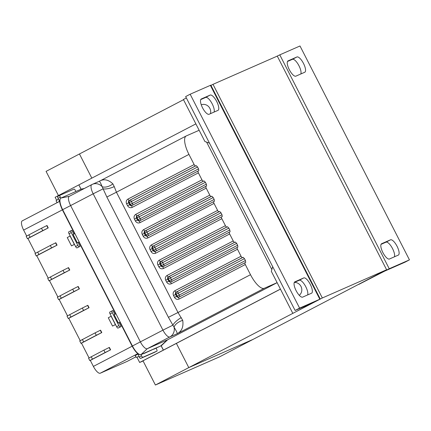 <?xml version="1.0" encoding="UTF-8"?>
<svg xmlns="http://www.w3.org/2000/svg" width="431" height="431" viewBox="0 0 431 431"><rect width="100%" height="100%" fill="white"/><g stroke="black" fill="none" stroke-linecap="round" stroke-linejoin="round"><path stroke-width="0.65" d="M394.397 256.828A8.582 2.904 62.5 0 0 391.984 247.583A8.582 2.904 62.5 0 0 385.987 242.179L390.502 239.825A8.582 2.904 -117.5 0 1 397.026 246.209A8.582 2.904 -117.5 0 1 398.379 255.077A8.582 2.904 -117.5 0 1 398.319 255.104L389.446 258.999A8.582 2.904 -117.5 0 1 382.873 252.528A8.582 2.904 -117.5 0 1 381.57 243.752A8.582 2.904 -117.5 0 1 381.629 243.72L381.51 243.784M295.876 76.147A8.582 2.904 -117.5 0 1 289.309 69.682A8.582 2.904 -117.5 0 1 288 60.9A8.582 2.904 -117.5 0 1 288.059 60.873L296.932 56.973A8.582 2.904 -117.5 0 1 303.456 63.357A8.582 2.904 -117.5 0 1 304.809 72.225A8.582 2.904 -117.5 0 1 304.749 72.252L295.876 76.147M379.706 273.346L358.732 284.282M409.45 259.866L389.231 268.745L279.778 54.856L299.998 45.977L409.45 259.866L404.941 262.215L384.721 271.099L358.791 284.406M385.987 242.179L381.042 244.35M300.827 73.976A8.582 2.904 62.5 0 0 298.414 64.731A8.582 2.904 62.5 0 0 292.423 59.327L287.472 61.498M279.778 54.856L276.266 56.547M379.77 273.469L389.231 268.745M390.502 239.825L381.629 243.72M277.278 56.105L386.607 269.752L322.329 297.983L213 84.336L277.278 56.105M322.329 297.983L155.397 385.023L219.67 356.793L253.062 339.386L188.783 367.616L253.062 339.386L386.607 269.752M58.433 195.539L46.069 171.376L79.455 153.969L91.819 178.132L79.455 153.969L183.504 99.717M210.953 85.403L213 84.336M188.783 367.616L176.387 343.394L188.783 367.616M280.441 289.142L143 360.801L155.397 385.023M114.851 314.339L112.895 310.525L112.055 310.891A1.805 0.609 62.5 0 0 112.044 310.896A1.805 0.609 62.5 0 0 112.319 312.739L118.886 325.572A1.805 0.609 62.5 0 0 120.265 326.93L121.106 326.563L119.123 322.695M121.106 326.563L118.008 328.11A1.805 0.609 62.5 0 1 116.629 326.746L110.061 313.919A1.805 0.609 62.5 0 1 109.786 312.076A1.805 0.609 62.5 0 0 109.786 312.076L112.033 310.902M41.505 228.231L42.739 230.639L48.234 227.913L47.006 225.505L41.505 228.231L26.189 236.296L27.417 238.704L30.073 237.244L28.845 234.836M48.234 227.913L27.934 238.499L35.482 253.25M50.33 245.476L51.564 247.884L57.059 245.153L55.825 242.75L50.33 245.476L35.013 253.541L36.242 255.944L38.898 254.484L37.669 252.076M57.059 245.153L36.754 255.739L48.202 278.108M63.05 270.339L64.284 272.742L69.779 270.016L68.551 267.608L63.05 270.339L47.733 278.399L48.967 280.807L51.623 279.347L50.389 276.939M69.779 270.016L49.479 280.603L57.846 296.954M72.699 289.185L73.927 291.588L79.423 288.862L78.194 286.453L72.699 289.185L57.377 297.25L58.611 299.653L61.267 298.193L60.033 295.785M79.423 288.862L59.122 299.448L67.489 315.804M82.343 308.03L83.571 310.439L89.066 307.707L87.838 305.304L82.343 308.03L67.02 316.095L68.254 318.498L70.91 317.038L69.677 314.63M89.066 307.707L68.766 318.293L80.214 340.662M95.062 332.894L96.296 335.296L101.791 332.57L100.558 330.162L95.062 332.894L79.746 340.953L80.974 343.362L83.63 341.902L82.402 339.493M101.791 332.57L81.486 343.157L89.039 357.908M103.887 350.134L105.116 352.542L110.616 349.81L109.382 347.408L103.887 350.134L88.57 358.199L89.799 360.602L92.455 359.142L91.221 356.739M110.616 349.81L90.311 360.397L93.387 366.415A9.013 3.044 -117.5 0 0 100.288 373.203L127.08 361.437L135.905 356.836M26.657 236.005L23.624 230.079A9.013 3.044 -117.5 0 1 22.25 220.861A9.013 3.044 -117.5 0 1 22.315 220.828M73.809 234.141L71.858 230.326L71.018 230.693A1.805 0.609 62.5 0 0 71.007 230.698A1.805 0.609 62.5 0 0 71.282 232.546L77.844 245.374A1.805 0.609 62.5 0 0 79.223 246.731L80.064 246.365L78.086 242.497M80.064 246.365L76.971 247.911A1.805 0.609 62.5 0 1 75.592 246.554L69.025 233.721A1.805 0.609 62.5 0 1 68.75 231.878A1.805 0.609 62.5 0 1 68.761 231.873L70.991 230.709M137.866 353.743L139.288 357.067A1.805 0.609 62.5 0 0 140.668 358.425L154.643 352.289A1.805 0.609 62.5 0 0 154.654 352.283A1.805 0.609 62.5 0 0 154.664 352.278M81.087 189.214L78.873 184.883L81.017 189.241M78.803 184.915L55.114 197.269L56.682 200.334M136.918 357.121L139.655 362.476L143.087 360.968M161.119 345.775L163.344 350.123L139.655 362.476M280.414 289.088L163.344 350.123M80.974 343.362L81.486 343.157M68.254 318.498L68.766 318.293M58.611 299.653L59.122 299.448M48.967 280.807L49.479 280.603M36.242 255.944L36.754 255.739M27.417 238.704L27.934 238.499M89.799 360.602L90.311 360.397M105.116 352.542L92.455 359.142M96.296 335.296L83.63 341.902M83.571 310.439L70.91 317.038M73.927 291.588L61.267 298.193M64.284 272.742L51.623 279.347M51.564 247.884L38.898 254.484M42.739 230.639L30.073 237.244M140.91 354.654L141.546 355.893A1.805 0.609 62.5 0 0 142.925 357.251L156.895 351.114A1.805 0.609 62.5 0 0 156.911 351.109A1.805 0.609 62.5 0 0 156.636 349.261L156.017 348.054M152.035 349.767L154.988 348.593M141.977 354.185L144.924 353.011M114.15 314.705L118.38 323.034L119.931 322.275M73.108 234.502L77.338 242.831L78.889 242.077M75.899 191.493L75.377 190.47A1.805 0.609 62.5 0 0 73.997 189.112L60.022 195.248A1.805 0.609 62.5 0 0 60.011 195.259A1.805 0.609 62.5 0 0 60.286 197.102L60.814 198.131M60.001 195.265L57.77 196.428A1.805 0.609 62.5 0 0 57.754 196.434A1.805 0.609 62.5 0 0 58.029 198.276L59.618 201.374M142.031 354.287L140.824 354.691C138.378 354.977 135.485 352.132 132.145 346.147L119.91 322.237L118.406 323.018M114.123 314.716L115.653 313.919L78.868 242.033L77.364 242.82M73.081 234.518L74.617 233.721L62.382 209.811C59.451 203.588 58.902 199.709 60.733 198.174L60.933 198.066A11.335 3.831 -117.5 0 1 61.008 198.028L81.378 189.085L84.368 188.471M199.144 130.275L186.327 135.905A18.021 6.093 62.5 0 0 186.203 135.964A18.021 6.093 62.5 0 0 188.945 154.4L116.435 192.21L114.231 186.607A9.013 2.882 -17.9 0 1 103.101 188.837L106.856 197.021L168.419 317.313L174.065 327.21C176.554 331.245 177.556 333.427 177.076 333.761L169.846 336.94L147.283 348.701L141.104 354.546L160.634 345.991A1.805 0.609 62.5 0 0 160.634 345.991L167.654 339.752L277.128 282.671M114.231 186.607L112.857 183.848C108.219 179.485 103.634 178.666 99.098 181.386C99.459 180.815 100.488 182.588 102.174 186.715A9.013 8.48 -113.7 0 0 92.347 184.333A9.013 8.48 -113.7 0 0 91.868 184.56A9.013 3.044 62.5 0 0 91.808 184.592A9.013 3.044 62.5 0 0 93.177 193.81L70.619 205.571L140.387 341.907A9.013 3.044 -117.5 0 0 147.283 348.701L167.093 340L160.919 345.84L153.716 349.255M152.089 349.864L143.652 353.673M78.873 184.883L195.873 123.88M163.414 350.091L161.189 345.743M206.621 142.128L271.837 269.569M188.945 154.4L194.144 164.567A1.805 0.609 62.5 0 0 195.529 165.924L129.354 200.426A1.805 0.609 -117.5 0 1 127.975 199.068L194.144 164.567M201.967 179.84A1.805 0.609 62.5 0 0 203.346 181.203L137.828 215.414A1.805 0.609 -117.5 0 1 139.208 216.771L140.172 218.657L138.109 219.686L137.144 217.8L205.382 182.27L206.347 184.156L206.621 185.998L139.768 220.801A1.805 0.609 62.5 0 0 139.768 220.801L205.926 186.305A1.805 0.609 62.5 0 0 205.937 186.3A1.805 0.609 62.5 0 0 206.212 188.142L140.037 222.644C138.119 223.393 136.573 222.849 135.393 221.006L134.424 219.12C133.621 217.084 134.079 215.495 135.792 214.347L201.967 179.84L198.395 172.863A1.805 0.609 62.5 0 1 198.12 171.021A1.805 0.609 62.5 0 0 198.12 171.021L198.799 170.719L198.529 168.877L197.565 166.991L196.18 165.633L195.529 165.924M205.382 182.27L204.003 180.912L203.346 181.203M206.212 188.142L209.784 195.119A1.805 0.609 62.5 0 0 211.163 196.477L144.988 230.978A1.805 0.609 -117.5 0 1 143.609 229.621L209.784 195.119M222.256 216.556L221.588 216.847A1.805 0.609 62.5 0 0 221.572 216.852A1.805 0.609 62.5 0 0 221.846 218.7L155.677 253.202C153.754 253.945 152.208 253.401 151.028 251.559L150.063 249.678C149.261 247.642 149.713 246.047 151.426 244.9L217.601 210.398L214.029 203.421A1.805 0.609 62.5 0 1 213.754 201.579L147.585 236.08A1.805 0.609 62.5 0 0 147.585 236.08L213.744 201.584A1.805 0.609 62.5 0 1 213.771 201.573L214.422 201.282L214.164 199.434L213.2 197.549L211.82 196.191L211.163 196.477M217.601 210.398A1.805 0.609 62.5 0 0 218.98 211.756L152.806 246.257A1.805 0.609 -117.5 0 1 151.426 244.9M222.245 216.561L221.981 214.708L221.017 212.828L219.638 211.47L218.98 211.756M221.846 218.7L225.418 225.677A1.805 0.609 62.5 0 0 226.798 227.035L160.628 261.536A1.805 0.609 -117.5 0 1 159.244 260.179L225.418 225.677M237.89 247.108L237.222 247.405A1.805 0.609 62.5 0 0 237.212 247.41A1.805 0.609 62.5 0 0 237.486 249.253L171.312 283.754C169.394 284.503 167.842 283.959 166.662 282.116L165.698 280.231C164.895 278.194 165.348 276.605 167.066 275.457L233.236 240.951L229.664 233.974A1.805 0.609 62.5 0 1 229.394 232.131A1.805 0.609 62.5 0 0 229.394 232.131L230.062 231.84L229.798 229.987L228.834 228.101L227.455 226.744L226.798 227.035M233.236 240.951A1.805 0.609 62.5 0 0 234.615 242.314L168.446 276.815A1.805 0.609 -117.5 0 1 167.066 275.457M237.88 247.114L237.616 245.266L236.651 243.38L235.272 242.023L234.615 242.314M237.486 249.253L241.053 256.229A1.805 0.609 62.5 0 0 242.432 257.587L176.263 292.094A1.805 0.609 -117.5 0 1 174.884 290.731L241.053 256.229M250.503 274.698A18.021 6.093 62.5 0 0 264.3 288.28L177.076 333.761C181.769 331.358 183.654 326.903 182.728 320.384L177.992 312.502L250.503 274.698L245.304 264.532A1.805 0.609 62.5 0 1 245.029 262.689L178.854 297.191A1.805 0.609 62.5 0 1 178.87 297.185L245.018 262.695A1.805 0.609 62.5 0 1 245.04 262.684L245.708 262.387L245.433 260.545L244.469 258.659L243.089 257.302L242.432 257.587M264.3 288.28L277.117 282.65M161.469 345.597L167.654 339.752M186.203 135.964L99.394 181.23L91.808 184.592L69.251 196.353A9.013 3.044 -117.5 0 1 69.31 196.326L61.008 198.028M140.824 354.691L141.104 354.546A11.335 3.831 -117.5 0 1 132.425 346.001L162.945 330.146L93.177 193.81L103.101 188.837L102.174 186.715A9.013 5.027 149.8 0 0 112.857 183.848M60.933 198.066A11.335 3.831 -117.5 0 0 62.657 209.665L70.619 205.571A9.013 3.044 -117.5 0 1 69.251 196.353M182.728 320.384A9.013 4.709 156 0 0 174.065 327.21A9.013 8.48 -113.7 0 1 169.846 336.94A9.013 3.044 62.5 0 1 162.945 330.146L172.869 325.173A9.013 2.521 143.9 0 1 181.262 317.599M62.382 209.811L62.657 209.665L132.425 346.001L132.145 346.147M58.384 198.971L56.068 200.83L57 202.645L59.575 201.299M57 202.645L58.185 202.123M70.199 236.016L67.247 237.562L71.503 245.875L74.455 244.329M71.503 245.875L74.477 244.377M111.236 316.214L108.289 317.76L112.545 326.078L115.492 324.532M112.545 326.078L115.519 324.575M139.003 356.512L136.164 357.342L135.237 355.527L137.812 354.185M74.342 244.377L70.086 236.059M111.128 316.262L115.384 324.575M294.739 281.896L294.858 281.836A8.582 2.904 62.5 0 0 294.799 281.863A8.582 2.904 62.5 0 0 296.151 290.731A8.582 2.904 62.5 0 0 302.675 297.11L311.548 293.215A8.582 2.904 62.5 0 0 311.608 293.188A8.582 2.904 62.5 0 0 310.304 284.406A8.582 2.904 62.5 0 0 303.731 277.936L299.222 280.29A8.582 2.904 -117.5 0 1 305.789 286.76A8.582 2.904 -117.5 0 1 307.626 294.939M216.734 101.554A8.582 2.904 62.5 0 0 210.161 95.084L201.288 98.985A8.582 2.904 62.5 0 0 201.229 99.011A8.582 2.904 62.5 0 0 202.581 107.879A8.582 2.904 62.5 0 0 209.105 114.263L217.978 110.363A8.582 2.904 62.5 0 0 218.038 110.336A8.582 2.904 62.5 0 0 216.734 101.554M200.701 99.609L205.652 97.438A8.582 2.904 -117.5 0 1 212.219 103.909A8.582 2.904 -117.5 0 1 214.056 112.087M201.309 104.97A7.208 6.783 66.3 0 1 201.821 104.614M210.479 113.655A7.208 6.783 -113.7 0 0 208.372 106.365A7.208 6.783 -113.7 0 0 201.25 104.803M299.27 295.31A7.208 6.783 -113.7 0 0 301.317 287.186A7.208 6.783 -113.7 0 0 294.357 282.424M313.736 302.276L292.838 313.375L271.331 271.341L272.678 266.644M209.471 143.13L204.897 141.519L183.39 99.486L186.348 97.945M210.376 85.343L210.834 85.171L320.287 299.06L319.829 299.227L210.376 85.343L190.157 94.222L299.61 308.111L319.829 299.227M294.858 281.836L303.731 277.936M294.271 282.461L299.222 280.29M190.157 94.222L185.648 96.576L295.1 310.46L299.61 308.111M295.1 310.46L313.816 302.438M296.932 56.973L292.423 59.327M132.172 346.19L93.387 366.415M62.403 209.854L23.624 230.079M137.764 353.662L100.288 373.203M110.358 349.924L109.124 347.521M101.533 332.684L100.304 330.275M88.813 307.82L87.579 305.417M79.169 288.975L77.936 286.567M69.526 270.129L68.292 267.721M56.8 245.266L55.572 242.863M47.976 228.026L46.747 225.618M156.895 351.114L154.643 352.289L156.911 351.109M142.925 357.251L140.668 358.425M141.546 355.893L139.288 357.067M120.265 326.93L118.008 328.11M118.886 325.572L116.629 326.746M112.319 312.739L110.061 313.919M79.223 246.731L76.971 247.911M77.844 245.374L75.592 246.554M71.282 232.546L69.025 233.721M60.286 197.102L58.029 198.276M214.029 203.421L147.86 237.923C145.937 238.672 144.39 238.122 143.211 236.285L142.246 234.399L144.31 233.37A1.805 1.697 -113.7 0 1 144.988 230.978L145.646 230.693A1.805 0.609 -117.5 0 1 147.025 232.05L147.989 233.936L145.926 234.965L144.961 233.079L213.2 197.549M150.063 249.678L152.127 248.649A1.805 1.697 -113.7 0 1 152.806 246.257L153.463 245.972A1.805 0.609 -117.5 0 1 154.842 247.329L155.806 249.215L153.748 250.244L152.784 248.358L221.017 212.828M229.664 233.974L163.494 268.481C161.577 269.224 160.025 268.68 158.845 266.837L157.881 264.952L159.944 263.923A1.805 1.697 -113.7 0 1 160.628 261.536L161.28 261.245A1.805 0.609 -117.5 0 1 162.665 262.608L163.629 264.489L161.566 265.523L160.601 263.637L228.834 228.101M165.698 280.231L167.761 279.202A1.805 1.697 -113.7 0 1 168.446 276.815L169.103 276.524A1.805 0.609 -117.5 0 1 170.482 277.882L171.446 279.767L169.383 280.796L168.419 278.916L236.651 243.38M245.304 264.532L179.129 299.033C177.211 299.782 175.659 299.233 174.48 297.395L173.515 295.51C172.712 293.473 173.165 291.884 174.884 290.731M157.881 264.952C157.078 262.921 157.53 261.326 159.244 260.179M142.246 234.399C141.438 232.363 141.896 230.768 143.609 229.621M198.395 172.863L132.22 207.37C130.302 208.114 128.75 207.57 127.571 205.727L126.606 203.841C125.804 201.805 126.261 200.216 127.975 199.068M106.856 197.021L116.435 192.21L177.992 312.502L168.419 317.313M174.48 297.395L176.543 296.366A1.805 1.697 -113.7 0 0 178.773 297.228L178.854 297.191A1.805 0.609 62.5 0 0 179.129 299.033M127.571 205.727L129.634 204.698L128.67 202.812L129.327 202.527A1.805 1.697 66.3 0 1 130.011 200.135L129.354 200.426A1.805 1.697 -113.7 0 0 128.67 202.812L126.606 203.841M198.109 171.026L131.961 205.517A1.805 0.609 62.5 0 0 131.945 205.522A1.805 0.609 62.5 0 0 132.22 207.37M132.247 205.366A1.805 1.697 66.3 0 1 130.291 204.413L129.634 204.698A1.805 1.697 -113.7 0 0 131.94 205.528L131.864 205.565M134.424 219.12L136.487 218.091A1.805 1.697 -113.7 0 1 137.171 215.705A1.805 0.609 -117.5 0 1 135.792 214.347M204.003 180.912L137.828 215.414A1.805 1.697 66.3 0 0 137.144 217.8L136.487 218.091L137.451 219.977L135.393 221.006M140.064 220.645A1.805 1.697 66.3 0 1 138.109 219.686L137.451 219.977A1.805 1.697 -113.7 0 0 139.682 220.844L139.768 220.801A1.805 0.609 62.5 0 0 140.037 222.644M211.82 196.191L145.646 230.693A1.805 1.697 66.3 0 0 144.961 233.079L144.31 233.37L145.274 235.256L143.211 236.285M147.887 235.924A1.805 1.697 66.3 0 1 145.926 234.965L145.274 235.256A1.805 1.697 -113.7 0 0 147.499 236.118L147.585 236.08A1.805 0.609 62.5 0 0 147.86 237.923M219.638 211.47L153.463 245.972A1.805 1.697 66.3 0 0 152.784 248.358L152.127 248.649L153.091 250.53L151.028 251.559M155.704 251.198A1.805 1.697 66.3 0 1 153.748 250.244L153.091 250.53A1.805 1.697 -113.7 0 0 155.392 251.365A1.805 0.609 62.5 0 0 155.402 251.359A1.805 0.609 62.5 0 0 155.677 253.202M221.572 216.852L155.402 251.359L221.561 216.863M227.455 226.744L161.28 261.245A1.805 1.697 66.3 0 0 160.601 263.637L159.944 263.923L160.908 265.808L158.845 266.837M229.378 232.137L163.23 266.627A1.805 0.609 62.5 0 0 163.22 266.633A1.805 0.609 62.5 0 0 163.494 268.481M163.521 266.477A1.805 1.697 66.3 0 1 161.566 265.523L160.908 265.808A1.805 1.697 -113.7 0 0 163.209 266.638L163.133 266.676M235.272 242.023L169.103 276.524A1.805 1.697 66.3 0 0 168.419 278.916L167.761 279.202L168.726 281.087L166.662 282.116M237.195 247.416L171.048 281.906A1.805 0.609 62.5 0 0 171.037 281.912A1.805 0.609 62.5 0 0 171.312 283.754M171.339 281.755A1.805 1.697 66.3 0 1 169.383 280.796L168.726 281.087A1.805 1.697 -113.7 0 0 171.026 281.917M179.156 297.034A1.805 1.697 66.3 0 1 177.2 296.075L176.543 296.366L175.579 294.481L176.236 294.19A1.805 1.697 66.3 0 1 176.92 291.803L176.263 292.094A1.805 1.697 -113.7 0 0 175.579 294.481L173.515 295.51M132.732 205.113A1.805 0.609 62.5 0 0 132.355 203.378L130.291 204.413L129.327 202.527L131.39 201.498A1.805 0.609 -117.5 0 0 130.011 200.135L196.18 165.633M179.641 296.781A1.805 0.609 62.5 0 0 179.264 295.046L177.2 296.075L176.236 294.19L178.299 293.161A1.805 0.609 -117.5 0 0 176.92 291.803L243.089 257.302M143.534 353.501L146.432 352.229M153.592 349.083L156.491 347.806M245.433 260.545L179.264 295.046L178.299 293.161L244.469 258.659M198.529 168.877L132.355 203.378L131.39 201.498L197.565 166.991M140.549 220.392A1.805 0.609 62.5 0 0 140.172 218.657L206.347 184.156M148.366 235.671A1.805 0.609 62.5 0 0 147.989 233.936L214.164 199.434M156.184 250.95A1.805 0.609 62.5 0 0 155.806 249.215L221.981 214.708M164.001 266.229A1.805 0.609 62.5 0 0 163.629 264.489L229.798 229.987M171.824 281.502A1.805 0.609 62.5 0 0 171.446 279.767L237.616 245.266M210.161 95.084L205.652 97.438M59.667 201.347L22.25 220.861M112.044 310.896L109.786 312.076M71.007 230.698L68.75 231.878M60.011 195.259L57.754 196.434M198.12 171.021L131.945 205.522M229.394 232.131L163.22 266.633M237.212 247.41L170.956 281.955"/></g></svg>
